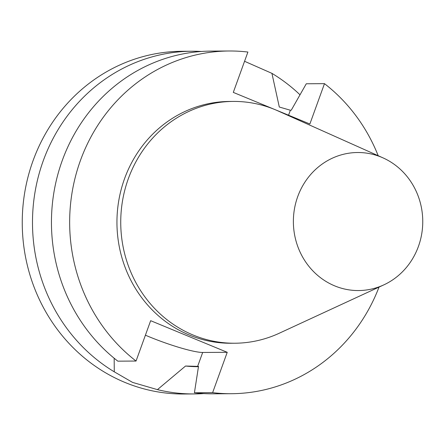 <?xml version="1.0" encoding="UTF-8"?>
<svg xmlns="http://www.w3.org/2000/svg" width="445" height="445" viewBox="0 0 445 445"><rect width="100%" height="100%" fill="white"/><g stroke="black" fill="none" stroke-linecap="round" stroke-linejoin="round"><path stroke-width="0.67" d="M145.404 335.185A43.794 5.596 19.9 0 0 202.681 352.462L227.234 352.307L212.627 392.657L194.421 392.774L198.509 366.396L185.543 366.029L157.43 389.636L132.593 382.411L114.276 371.82L114.17 358.231M244.555 61.282L271.923 73.353L279.299 107.023L290.368 110.227L291.247 110.215L306.282 83.771L324.483 83.654L309.876 124.005L233.297 92.393L247.904 52.043A171.358 160.612 89.6 0 0 229.175 50.991L210.969 51.108A171.358 160.612 89.6 0 0 59.107 170.046A171.358 160.612 89.6 0 0 117.842 361.162L136.048 361.045L150.655 320.689L227.234 352.307M201.49 51.47A171.358 160.612 89.6 0 0 192.012 51.231L181.771 51.292A171.358 160.612 89.6 0 0 22.25 223.674A171.358 160.612 89.6 0 0 183.952 394.009L194.187 393.942A171.358 160.612 89.6 0 0 203.665 393.586M157.43 389.636A171.358 160.612 89.6 0 0 194.187 393.942M192.012 51.231A171.358 160.612 89.6 0 0 37.602 179.541A171.358 160.612 89.6 0 0 114.276 371.82M300.002 94.796A171.358 160.612 89.6 0 0 271.923 73.353M185.543 366.029A144.158 135.119 89.6 0 0 198.459 366.708M229.175 50.991A171.358 160.612 89.6 0 0 77.308 169.934A171.358 160.612 89.6 0 0 136.048 361.045M212.627 392.657A171.358 160.612 89.6 0 0 231.356 393.708A171.358 160.612 89.6 0 0 379.023 287.092M378.189 155.717A171.358 160.612 89.6 0 0 324.483 83.654M383.034 157.886L277.786 110.822A120.907 113.319 89.6 0 0 233.286 101.421L229.498 101.449A120.907 113.319 89.6 0 0 116.946 223.067A120.907 113.319 89.6 0 0 231.033 343.251L234.827 343.228A120.907 113.319 89.6 0 0 279.199 333.261L383.84 284.867A69.02 64.692 89.6 0 0 418.417 246.447A69.02 64.692 89.6 0 0 383.034 157.886A69.02 64.692 89.6 0 0 293.377 221.949A69.02 64.692 89.6 0 0 383.84 284.867M194.421 392.774A171.358 160.612 89.6 0 0 213.149 393.819L231.356 393.708M233.286 101.421A120.907 113.319 89.6 0 0 120.74 223.045A120.907 113.319 89.6 0 0 234.827 343.228M202.681 352.462L197.63 366.402M288.56 115.211L290.368 110.227"/></g></svg>
